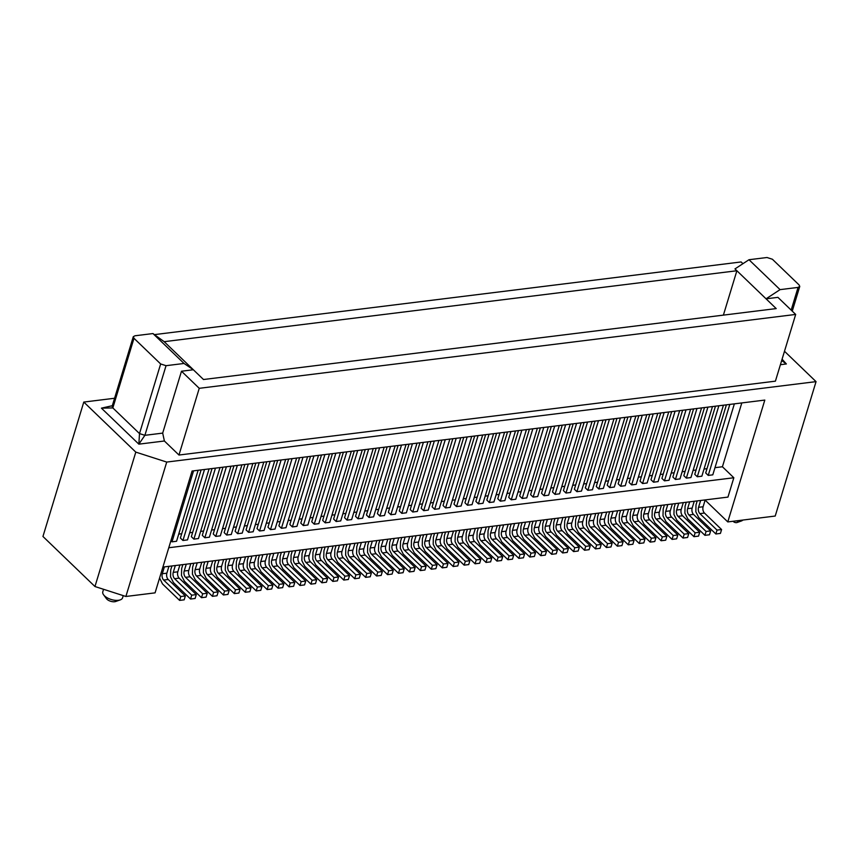 <?xml version="1.0" encoding="UTF-8"?>
<svg xmlns="http://www.w3.org/2000/svg" width="859" height="859" viewBox="0 0 859 859"><rect width="100%" height="100%" fill="white"/><g stroke="black" fill="none" stroke-linecap="round" stroke-linejoin="round"><path stroke-width="1.29" d="M482.661 435.03L461.09 506.015L456.537 506.585L478.098 435.588M193.361 369.746L184.041 363.464L152.956 333.56L134.96 335.783L133.295 336.664L133.993 338.306L160.654 363.958L166.045 365.687L144.892 435.32L139.502 433.58L138.857 444.157L144.892 435.32L162.684 433.108L181.485 371.228L199.245 388.311L795.681 314.437L777.921 297.354L766.056 298.814L736.882 270.735L723.396 315.124M112.304 405.738L101.426 408.154L112.84 407.928L139.502 433.58L160.654 363.958M125.886 596.479L155.071 592.86L192.083 471.022L764.811 400.079L727.788 521.918L775.215 516.044L816.05 381.632L166.721 462.067L125.886 596.479L94.962 586.525L42.95 536.478L83.785 402.066L114.58 398.254M499.992 432.882L478.42 503.879L482.983 503.31L504.555 432.313M113.173 405.512L101.426 408.154L138.857 444.157L164.391 441L162.684 433.108M133.993 338.306L112.84 407.928L112.142 406.286M780.069 289.633L748.994 259.729L766.99 257.507L772.381 259.235L799.031 284.887L799.772 286.412L798.065 287.411L780.069 289.633L766.056 298.814L776.203 308.585L203.497 379.517L164.176 341.678L736.893 270.746M152.956 333.56L164.187 341.678M733.167 521.252L733.285 521.424A2.298 1.095 16.9 0 0 736.571 522.637A2.298 1.095 16.9 0 0 736.979 522.54L741.51 520.93A6.893 3.286 -163.1 0 1 740.286 521.209A6.893 3.286 -163.1 0 1 736.217 520.876M166.045 365.687L184.041 363.464M193.35 369.757L181.485 371.228M727.788 521.918L705.121 500.11M94.962 586.525L135.797 452.113L83.785 402.066M166.721 462.067L135.797 452.113M510.933 431.529L489.362 502.515L493.925 501.957L515.497 430.96M489.05 434.235L467.479 505.232L472.042 504.662L493.603 433.677M241.905 464.848L220.333 535.844L215.77 536.403L213.236 533.965L233.938 465.836M237.342 465.417L215.77 536.403M162.899 567.08L727.96 497.093L733.833 477.754L722.419 466.759L714.978 467.683M707.011 468.67L704.026 469.046M696.058 470.023L693.084 470.399M685.117 471.387L682.143 471.752M674.175 472.74L671.201 473.105M663.234 474.093L660.26 474.469M652.292 475.446L649.307 475.822M641.34 476.809L638.366 477.174M630.399 478.162L627.424 478.527M619.457 479.515L616.483 479.88M608.516 480.868L605.541 481.244M597.574 482.232L594.589 482.597M586.622 483.585L583.648 483.95M575.68 484.938L572.706 485.303M564.739 486.291L561.765 486.666M553.797 487.654L550.823 488.019M542.856 489.007L539.871 489.372M531.904 490.36L528.929 490.725M520.962 491.713L517.988 492.089M510.021 493.077L507.046 493.442M499.079 494.43L496.105 494.795M488.137 495.783L485.152 496.148M477.185 497.136L474.211 497.511M466.244 498.488L463.269 498.864M455.302 499.852L452.328 500.217M444.361 501.205L441.386 501.57M433.419 502.558L430.434 502.934M422.467 503.911L419.493 504.287M411.525 505.275L408.551 505.64M400.584 506.627L397.61 506.993M389.642 507.98L386.668 508.345M378.701 509.333L375.716 509.709M367.749 510.697L364.774 511.062M356.807 512.05L353.833 512.415M345.866 513.403L342.891 513.768M334.924 514.756L331.939 515.132M323.983 516.119L320.998 516.484M313.03 517.472L310.056 517.837M302.089 518.825L299.115 519.19M291.147 520.178L288.173 520.554M280.206 521.542L277.221 521.907M269.254 522.895L266.279 523.26M258.312 524.248L255.338 524.613M247.371 525.601L244.396 525.976M236.429 526.954L233.455 527.329M225.487 528.317L222.502 528.682M214.535 529.67L211.561 530.035M203.594 531.023L200.619 531.399M192.652 532.376L189.678 532.752M181.711 533.74L178.736 534.105M722.419 466.759L741.811 402.925M467.479 505.232L464.944 502.783L485.636 434.665M449.837 439.099L428.265 510.085L423.702 510.654L421.168 508.206L441.87 440.076M445.273 439.658L423.702 510.654M427.943 441.805L406.371 512.802L401.819 513.36L399.274 510.922L419.976 442.793M401.819 513.36L423.38 442.374M230.04 558.758L227.968 565.609A4.596 2.76 -97.1 0 0 229.332 571.911L246.447 588.394L251.011 587.824L233.884 571.353A4.596 2.76 82.9 0 1 232.521 565.039L234.604 558.2M246.447 588.394L245.277 592.259L228.15 575.788L225.251 570.065L225.423 563.16L226.636 559.188M245.277 592.259L249.84 591.701L251.011 587.824M186.274 564.18L184.191 571.031A4.596 2.76 -97.1 0 0 185.555 577.334L202.681 593.816L201.5 597.681L206.063 597.123L207.234 593.247L190.107 576.776A4.596 2.76 82.9 0 1 188.755 570.462L190.827 563.622M201.5 597.681L184.374 581.21L181.474 575.487L181.657 568.583L182.86 564.61M202.681 593.816L207.234 593.247M251.934 556.052L249.851 562.892A4.596 2.76 -97.1 0 0 251.215 569.206L268.341 585.688L267.16 589.553L250.033 573.071L247.134 567.359L247.317 560.455L248.519 556.471M267.16 589.553L271.723 588.984L272.904 585.119L255.778 568.637A4.596 2.76 82.9 0 1 254.414 562.334L256.487 555.483M268.341 585.688L272.904 585.119M197.216 562.828L195.133 569.667A4.596 2.76 -97.1 0 0 196.496 575.981L213.623 592.463L212.441 596.329L195.315 579.846L192.416 574.134L192.599 567.23L193.801 563.246M212.441 596.329L217.005 595.759L218.186 591.894L201.06 575.412A4.596 2.76 82.9 0 1 199.696 569.109L201.768 562.258M213.623 592.463L218.186 591.894M175.322 565.544L173.25 572.384A4.596 2.76 -97.1 0 0 174.613 578.698L191.729 595.169L196.292 594.611L179.166 578.128A4.596 2.76 82.9 0 1 177.802 571.815L179.885 564.975M191.729 595.169L190.558 599.034L173.432 582.563L170.533 576.84L170.705 569.946L171.918 565.963M190.558 599.034L195.122 598.476L196.292 594.611M219.099 560.122L217.016 566.961A4.596 2.76 -97.1 0 0 218.379 573.275L235.506 589.746L234.335 593.612L238.888 593.054L240.069 589.188L222.943 572.706A4.596 2.76 82.9 0 1 221.579 566.392L223.662 559.553M235.506 589.746L240.069 589.188M234.335 593.612L217.209 577.141L214.31 571.418L214.482 564.524L215.695 560.54M208.157 561.475L206.074 568.314A4.596 2.76 -97.1 0 0 207.438 574.628L224.564 591.099L223.394 594.976L206.267 578.494L203.368 572.77L203.54 565.877L204.753 561.893M223.394 594.976L227.946 594.407L229.128 590.541L212.001 574.059A4.596 2.76 82.9 0 1 210.638 567.756L212.721 560.906M224.564 591.099L229.128 590.541M164.38 566.897L162.297 573.737A4.596 2.76 -97.1 0 0 163.661 580.05L180.787 596.522L179.617 600.398L184.17 599.829L185.351 595.963L168.224 579.481A4.596 2.76 82.9 0 1 166.861 573.178L168.944 566.328M180.787 596.522L185.351 595.963M179.617 600.398L162.491 583.916L159.591 577.957M262.875 554.699L260.792 561.539A4.596 2.76 -97.1 0 0 262.156 567.853L279.282 584.324L278.112 588.2L260.986 571.718L258.087 565.995L258.258 559.102L259.472 555.118M278.112 588.2L282.665 587.631L283.846 583.766L266.719 567.284A4.596 2.76 82.9 0 1 265.356 560.97L267.439 554.13M279.282 584.324L283.846 583.766M240.992 557.405L238.909 564.256A4.596 2.76 -97.1 0 0 240.273 570.559L257.399 587.041L261.952 586.472L244.826 569.989A4.596 2.76 82.9 0 1 243.473 563.687L245.545 556.836M257.399 587.041L256.218 590.906L239.092 574.424L236.193 568.712L236.375 561.807L237.578 557.824M256.218 590.906L260.782 590.337L261.952 586.472M456.215 438.305L434.643 509.301L432.109 506.853L452.811 438.724M226.4 466.77L204.829 537.766L202.294 535.318L222.986 467.189M204.829 537.766L209.392 537.197L230.953 466.201M263.788 462.142L242.217 533.128L237.664 533.697L259.225 462.7M237.664 533.697L235.119 531.249L255.821 463.13M193.565 470.839L171.993 541.825L170.898 540.773M171.993 541.825L176.557 541.267L198.128 470.27M292.06 458.642L270.488 529.627L267.954 527.19L288.656 459.06M296.623 458.072L275.052 529.069L270.488 529.627M215.459 468.123L193.887 539.119L198.44 538.55L220.011 467.564M193.887 539.119L191.353 536.671L212.044 468.542M285.671 459.425L264.11 530.422L259.547 530.98L257.013 528.543L277.704 460.413M281.118 459.994L259.547 530.98M209.07 468.917L187.498 539.903L182.946 540.472L204.506 469.476M182.946 540.472L180.401 538.035L201.103 469.905M270.177 461.347L248.605 532.344L253.158 531.775L274.73 460.778M248.605 532.344L246.071 529.896L266.762 461.766M248.283 464.053L226.712 535.05L224.178 532.612L244.879 464.483M226.712 535.05L231.275 534.481L252.847 463.495M103.552 589.295L102.79 591.808A10.34 4.918 16.9 0 0 103.595 594.825A10.34 4.918 16.9 0 0 104.476 595.824A10.34 4.918 16.9 0 0 120.239 599.883A10.34 4.918 16.9 0 0 122.579 597.821L123.245 595.631M120.239 599.883L115.707 601.493A5.745 2.738 -163.1 0 1 106.956 599.238A5.745 2.738 -163.1 0 1 106.462 598.691L103.595 594.825M434.643 509.301L439.207 508.732L460.778 437.736M164.391 441L178.973 455.034L199.245 388.311M748.994 259.729L734.971 268.91L736.872 270.746M742.938 263.692L741.134 261.952L154.513 334.613M417.002 443.158L395.43 514.154L390.866 514.724L388.332 512.275L409.034 444.146M795.681 314.437L775.409 381.16L178.973 455.034M478.42 503.879L475.886 501.431L496.588 433.301M317.594 547.913L315.511 554.764A4.596 2.76 -97.1 0 0 316.874 561.067L334.001 577.549L332.83 581.414L315.704 564.943L312.805 559.22L312.977 552.316L314.19 548.343M332.83 581.414L337.383 580.856L338.564 576.98L321.438 560.508A4.596 2.76 82.9 0 1 320.074 554.195L322.157 547.355M334.001 577.549L338.564 576.98M273.817 553.336L271.745 560.186A4.596 2.76 -97.1 0 0 273.098 566.489L290.224 582.971L289.053 586.837L293.606 586.278L294.787 582.402L277.661 565.931A4.596 2.76 82.9 0 1 276.297 559.617L278.38 552.777M290.224 582.971L294.787 582.402M289.053 586.837L271.927 570.365L269.028 564.642L269.2 557.738L270.413 553.765M284.758 551.983L282.686 558.833A4.596 2.76 -97.1 0 0 284.05 565.136L301.165 581.618L305.729 581.049L288.603 564.578A4.596 2.76 82.9 0 1 287.239 558.264L289.322 551.424M301.165 581.618L299.995 585.484L282.869 569.002L279.97 563.289L280.141 556.385L281.355 552.401M299.995 585.484L304.558 584.915L305.729 581.049M350.429 543.854L348.346 550.694A4.596 2.76 -97.1 0 0 349.71 557.008L366.836 573.479L365.655 577.355L370.218 576.786L371.389 572.921L354.262 556.439A4.596 2.76 82.9 0 1 352.909 550.136L354.982 543.285M365.655 577.355L348.529 560.873L345.629 555.15L345.812 548.257L347.015 544.273M366.836 573.479L371.389 572.921M306.652 549.277L304.569 556.117A4.596 2.76 -97.1 0 0 305.933 562.43L323.059 578.902L321.878 582.778L304.762 566.296L301.853 560.573L302.035 553.679L303.238 549.696M323.059 578.902L327.623 578.343L310.496 561.861A4.596 2.76 82.9 0 1 309.133 555.548L311.205 548.708M321.878 582.778L326.441 582.209L327.623 578.343M361.371 542.491L359.287 549.341A4.596 2.76 -97.1 0 0 360.651 555.644L377.777 572.126L376.596 575.992L359.481 559.52L356.582 553.797L356.753 546.904L357.967 542.92M376.596 575.992L381.16 575.433L382.341 571.568L365.215 555.086A4.596 2.76 82.9 0 1 363.851 548.772L365.923 541.932M377.777 572.126L382.341 571.568M339.477 545.207L337.404 552.047A4.596 2.76 -97.1 0 0 338.768 558.361L355.894 574.843L360.447 574.274L343.321 557.792A4.596 2.76 82.9 0 1 341.957 551.489L344.04 544.638M355.894 574.843L354.713 578.708L337.587 562.226L334.688 556.514L334.86 549.61L336.073 545.626M354.713 578.708L359.277 578.139L360.447 574.274M328.535 546.56L326.463 553.411A4.596 2.76 -97.1 0 0 327.816 559.714L344.942 576.196L343.772 580.061L348.335 579.492L349.506 575.627L332.379 559.155A4.596 2.76 82.9 0 1 331.016 552.842L333.099 546.002M344.942 576.196L349.506 575.627M343.772 580.061L326.645 563.579L323.746 557.867L323.918 550.963L325.132 546.979M295.711 550.63L293.628 557.47A4.596 2.76 -97.1 0 0 294.991 563.783L312.118 580.265L310.937 584.131L315.5 583.562L316.67 579.696L299.544 563.214A4.596 2.76 82.9 0 1 298.191 556.911L300.263 550.061M310.937 584.131L293.81 567.649L290.911 561.936L291.094 555.032L292.296 551.048M312.118 580.265L316.67 579.696M372.312 541.138L370.229 547.988A4.596 2.76 -97.1 0 0 371.593 554.291L388.719 570.773L393.282 570.204L376.156 553.733A4.596 2.76 82.9 0 1 374.792 547.419L376.876 540.579M388.719 570.773L387.549 574.639L392.101 574.08L393.282 570.204M387.549 574.639L370.422 558.157L367.523 552.444L367.695 545.54L368.908 541.567M733.833 477.754L168.783 547.741M329.448 454.003L307.887 524.999L303.324 525.558L300.79 523.12L321.481 454.991M384.166 447.228L362.605 518.224L358.042 518.782L355.508 516.345L376.199 448.215M351.342 451.297L329.77 522.283L325.207 522.852L322.673 520.414L343.375 452.285M406.06 444.522L384.488 515.507L379.925 516.076L377.391 513.628L398.093 445.499M362.283 449.933L340.712 520.93L336.148 521.499L333.614 519.051L354.316 450.921M340.389 452.65L318.829 523.646L314.265 524.205L311.731 521.767L332.433 453.638M307.565 456.72L285.993 527.705L281.43 528.274L278.896 525.837L299.598 457.707M373.225 448.581L351.653 519.577L347.1 520.135L344.556 517.698L365.258 449.568M395.119 445.875L373.547 516.86L368.983 517.429L366.449 514.992L387.151 446.863M318.506 455.356L296.935 526.352L292.382 526.921L289.837 524.473L310.539 456.344M548.321 426.891L526.76 497.887L522.197 498.456L519.663 496.008L540.354 427.879M603.039 420.115L581.479 491.112L576.915 491.67L574.381 489.233L595.072 421.103M570.215 424.185L548.643 495.181L544.08 495.74L541.546 493.302L562.248 425.173M624.933 417.41L603.362 488.395L598.798 488.964L596.264 486.527L616.966 418.397M581.156 422.832L559.585 493.818L555.032 494.387L552.487 491.949L573.189 423.82M559.273 425.538L537.702 496.534L533.138 497.093L530.604 494.655L551.306 426.526M526.438 429.607L504.867 500.604L500.314 501.162L497.769 498.725L518.471 430.595M592.098 421.468L570.526 492.465L565.974 493.034L563.429 490.586L584.131 422.456M613.992 418.762L592.42 489.759L587.857 490.317L585.323 487.88L606.024 419.75M537.38 428.254L515.808 499.24L511.255 499.809L508.711 497.372L529.412 429.242M657.758 413.34L636.197 484.336L631.633 484.895L629.099 482.457L649.791 414.328M679.652 410.634L658.08 481.62L653.516 482.189L650.982 479.741L671.684 411.611M701.535 407.918L679.963 478.914L675.41 479.472L672.876 477.035L693.567 408.905M723.428 405.212L701.857 476.197L697.293 476.766L694.759 474.318L715.461 406.189M712.476 406.565L690.915 477.55L686.352 478.119L683.818 475.682L704.509 407.553M668.71 411.987L647.138 482.973L642.575 483.542L640.041 481.104L660.743 412.975M734.37 403.848L712.798 474.844L708.235 475.414L705.701 472.965L726.403 404.836M635.875 416.046L614.303 487.042L609.75 487.611L607.206 485.163L627.908 417.034M690.593 409.271L669.021 480.267L664.469 480.836L661.924 478.388L682.626 410.258M646.816 414.693L625.245 485.689L620.692 486.248L618.158 483.81L638.849 415.681M438.885 440.452L417.324 511.438L412.76 512.007L410.226 509.57L430.917 441.44M489.362 502.515L486.828 500.078L507.529 431.948M471.72 436.383L450.148 507.379L445.596 507.937L443.051 505.5L463.753 437.371M456.537 506.585L453.992 504.147L474.694 436.018M324.895 454.572L303.324 525.558M357.72 450.503L336.148 521.499M347.1 520.135L368.661 449.15M379.614 447.797L358.042 518.782M390.555 446.433L368.983 517.429M401.497 445.08L379.925 516.076M303.002 457.278L281.43 528.274M292.382 526.921L313.943 455.925M335.837 453.219L314.265 524.205M346.778 451.855L325.207 522.852M784.492 351.267L816.05 381.632M780.412 364.699L786.361 363.958L781.679 360.522M782.087 359.191L786.361 363.958L782.087 359.18M412.438 443.727L390.866 514.724M427.03 534.362L424.947 541.202A4.596 2.76 -97.1 0 0 426.311 547.516L443.437 563.998L442.267 567.863L425.141 551.381L422.241 545.669L422.413 538.765L423.627 534.781M442.267 567.863L446.82 567.294L448.001 563.429L430.874 546.947A4.596 2.76 82.9 0 1 429.511 540.644L431.594 533.793M443.437 563.998L448.001 563.429M383.254 539.785L381.181 546.625A4.596 2.76 -97.1 0 0 382.534 552.938L399.66 569.42L398.49 573.286L403.054 572.717L404.224 568.851L387.098 552.369A4.596 2.76 82.9 0 1 385.734 546.066L387.817 539.216M399.66 569.42L404.224 568.851M398.49 573.286L381.364 556.804L378.465 551.091L378.636 544.187L379.85 540.204M394.195 538.432L392.123 545.272A4.596 2.76 -97.1 0 0 393.486 551.585L410.613 568.057L415.165 567.498L398.039 551.016A4.596 2.76 82.9 0 1 396.675 544.713L398.759 537.863M410.613 568.057L409.432 571.933L392.305 555.451L389.406 549.728L389.578 542.834L390.791 538.851M409.432 571.933L413.995 571.364L415.165 567.498M459.866 530.293L457.783 537.143A4.596 2.76 -97.1 0 0 459.146 543.446L476.273 559.928L475.091 563.794L479.655 563.236L480.825 559.359L463.71 542.888A4.596 2.76 82.9 0 1 462.346 536.574L464.418 529.735M475.091 563.794L457.965 547.323L455.066 541.599L455.249 534.695L456.451 530.722M476.273 559.928L480.825 559.359M416.089 535.715L414.006 542.566A4.596 2.76 -97.1 0 0 415.369 548.869L432.496 565.351L431.315 569.216L414.199 552.734L411.3 547.022L411.472 540.118L412.685 536.145M432.496 565.351L437.059 564.782L419.933 548.31A4.596 2.76 82.9 0 1 418.569 541.997L420.652 535.157M431.315 569.216L435.878 568.658L437.059 564.782M470.807 528.94L468.724 535.78A4.596 2.76 -97.1 0 0 470.088 542.093L487.214 558.575L486.044 562.441L468.917 545.959L466.018 540.247L466.19 533.342L467.403 529.359M486.044 562.441L490.596 561.872L491.777 558.006L474.651 541.524A4.596 2.76 82.9 0 1 473.288 535.221L475.371 528.371M487.214 558.575L491.777 558.006M448.913 531.657L446.841 538.496A4.596 2.76 -97.1 0 0 448.205 544.81L465.331 561.281L469.884 560.723L452.757 544.241A4.596 2.76 82.9 0 1 451.394 537.927L453.477 531.087M465.331 561.281L464.15 565.147L447.024 548.676L444.124 542.952L444.307 536.059L445.51 532.075M464.15 565.147L468.713 564.588L469.884 560.723M437.972 533.01L435.9 539.849A4.596 2.76 -97.1 0 0 437.252 546.163L454.379 562.634L453.208 566.51L457.772 565.941L458.942 562.076L441.816 545.594A4.596 2.76 82.9 0 1 440.452 539.291L442.535 532.44M454.379 562.634L458.942 562.076M453.208 566.51L436.082 550.028L433.183 544.305L433.355 537.412L434.568 533.428M405.147 537.068L403.064 543.919A4.596 2.76 -97.1 0 0 404.428 550.232L421.554 566.704L420.373 570.569L424.937 570.011L426.107 566.145L408.981 549.663A4.596 2.76 82.9 0 1 407.628 543.35L409.7 536.51M420.373 570.569L403.247 554.098L400.348 548.375L400.53 541.481L401.733 537.498M421.554 566.704L426.107 566.145M481.749 527.587L479.666 534.427A4.596 2.76 -97.1 0 0 481.029 540.74L498.156 557.223L502.719 556.653L485.593 540.171A4.596 2.76 82.9 0 1 484.229 533.868L486.312 527.018M498.156 557.223L496.985 561.088L501.538 560.519L502.719 556.653M496.985 561.088L479.859 544.606L476.96 538.894L477.132 531.989L478.345 528.006M536.467 520.812L534.384 527.651A4.596 2.76 -97.1 0 0 535.748 533.965L552.874 550.436L551.703 554.313L534.577 537.831L531.678 532.108L531.85 525.214L533.063 521.23M551.703 554.313L556.256 553.744L557.437 549.878L540.311 533.396A4.596 2.76 82.9 0 1 538.947 527.082L541.03 520.243M552.874 550.436L557.437 549.878M492.69 526.234L490.618 533.074A4.596 2.76 -97.1 0 0 491.971 539.388L509.097 555.859L507.927 559.724L512.49 559.166L513.661 555.301L496.534 538.818A4.596 2.76 82.9 0 1 495.171 532.505L497.254 525.665M509.097 555.859L513.661 555.301M507.927 559.724L490.8 543.253L487.901 537.53L488.073 530.637L489.286 526.653M503.632 524.87L501.559 531.721A4.596 2.76 -97.1 0 0 502.923 538.024L520.049 554.506L524.602 553.937L507.476 537.466A4.596 2.76 82.9 0 1 506.112 531.152L508.195 524.312M520.049 554.506L518.868 558.371L501.742 541.9L498.843 536.177L499.025 529.273L500.228 525.3M518.868 558.371L523.432 557.813L524.602 553.937M569.302 516.742L567.219 523.582A4.596 2.76 -97.1 0 0 568.583 529.896L585.709 546.378L584.528 550.243L589.091 549.674L590.262 545.809L573.146 529.327A4.596 2.76 82.9 0 1 571.783 523.024L573.855 516.173M584.528 550.243L567.402 533.761L564.503 528.049L564.685 521.145L565.888 517.161M585.709 546.378L590.262 545.809M525.525 522.165L523.442 529.004A4.596 2.76 -97.1 0 0 524.806 535.318L541.932 551.8L540.762 555.666L523.636 539.184L520.737 533.471L520.908 526.567L522.122 522.583M541.932 551.8L546.496 551.231L529.369 534.749A4.596 2.76 82.9 0 1 528.006 528.446L530.089 521.596M540.762 555.666L545.315 555.097L546.496 551.231M580.244 515.389L578.161 522.229A4.596 2.76 -97.1 0 0 579.524 528.543L596.651 545.014L595.48 548.89L578.354 532.408L575.455 526.685L575.627 519.792L576.84 515.808M595.48 548.89L600.033 548.321L601.214 544.456L584.088 527.974A4.596 2.76 82.9 0 1 582.724 521.66L584.807 514.82M596.651 545.014L601.214 544.456M558.361 518.095L556.278 524.946A4.596 2.76 -97.1 0 0 557.641 531.249L574.768 547.731L579.32 547.162L562.194 530.69A4.596 2.76 82.9 0 1 560.841 524.377L562.913 517.537M574.768 547.731L573.587 551.596L556.46 535.114L553.561 529.402L553.744 522.497L554.946 518.514M573.587 551.596L578.15 551.027L579.32 547.162M547.408 519.448L545.336 526.299A4.596 2.76 -97.1 0 0 546.689 532.601L563.815 549.084L562.645 552.949L567.208 552.391L568.379 548.514L551.253 532.043A4.596 2.76 82.9 0 1 549.889 525.729L551.972 518.89M563.815 549.084L568.379 548.514M562.645 552.949L545.519 536.478L542.62 530.755L542.791 523.85L544.005 519.878M514.584 523.518L512.501 530.368A4.596 2.76 -97.1 0 0 513.865 536.671L530.991 553.153L529.81 557.019L534.373 556.449L535.544 552.584L518.428 536.113A4.596 2.76 82.9 0 1 517.064 529.799L519.137 522.948M529.81 557.019L512.683 540.536L509.784 534.824L509.967 527.92L511.169 523.936M530.991 553.153L535.544 552.584M591.185 514.026L589.102 520.876A4.596 2.76 -97.1 0 0 590.466 527.179L607.592 543.661L612.156 543.103L595.029 526.621A4.596 2.76 82.9 0 1 593.666 520.307L595.749 513.467M607.592 543.661L606.422 547.527L610.974 546.968L612.156 543.103M606.422 547.527L589.295 531.055L586.396 525.332L586.568 518.428L587.781 514.455M645.904 507.25L643.821 514.101A4.596 2.76 -97.1 0 0 645.184 520.404L662.31 536.886L661.14 540.751L644.014 524.269L641.115 518.557L641.286 511.653L642.5 507.68M661.14 540.751L665.693 540.193L666.874 536.317L649.748 519.845A4.596 2.76 82.9 0 1 648.384 513.532L650.467 506.692M662.31 536.886L666.874 536.317M624.021 509.967L621.937 516.807A4.596 2.76 -97.1 0 0 623.301 523.12L640.427 539.592L639.246 543.468L643.81 542.899L644.98 539.033L627.865 522.551A4.596 2.76 82.9 0 1 626.501 516.248L628.573 509.398M639.246 543.468L622.12 526.986L619.221 521.263L619.403 514.369L620.606 510.386M640.427 539.592L644.98 539.033M689.68 501.828L687.597 508.678A4.596 2.76 -97.1 0 0 688.961 514.981L706.087 531.463L704.917 535.329L687.791 518.857L684.891 513.134L685.063 506.23L686.277 502.257M704.917 535.329L709.47 534.77L710.651 530.894L693.524 514.423A4.596 2.76 82.9 0 1 692.161 508.109L694.244 501.269M706.087 531.463L710.651 530.894M602.127 512.673L600.054 519.523A4.596 2.76 -97.1 0 0 601.418 525.826L618.534 542.308L617.363 546.174L621.927 545.615L623.097 541.739L605.971 525.268A4.596 2.76 82.9 0 1 604.607 518.954L606.69 512.114M618.534 542.308L623.097 541.739M617.363 546.174L600.237 529.692L597.338 523.979L597.51 517.075L598.723 513.091M656.845 505.897L654.773 512.737A4.596 2.76 -97.1 0 0 656.136 519.051L673.252 535.533L672.082 539.398L676.645 538.829L677.815 534.964L660.689 518.482A4.596 2.76 82.9 0 1 659.325 512.179L661.409 505.328M673.252 535.533L677.815 534.964M672.082 539.398L654.955 522.916L652.056 517.204L652.228 510.3L653.441 506.316M667.797 504.544L665.714 511.384A4.596 2.76 -97.1 0 0 667.078 517.698L684.204 534.169L683.023 538.045L687.587 537.476L688.757 533.611L671.631 517.129A4.596 2.76 82.9 0 1 670.278 510.826L672.35 503.975M684.204 534.169L688.757 533.611M683.023 538.045L665.897 521.563L662.998 515.84L663.18 508.947L664.383 504.963M700.622 500.475L698.55 507.315A4.596 2.76 -97.1 0 0 699.902 513.628L717.029 530.11L715.858 533.976L720.411 533.407L721.592 529.541L704.466 513.059A4.596 2.76 82.9 0 1 703.102 506.756L705.185 499.906M715.858 533.976L698.732 517.494L695.833 511.781L696.005 504.877L697.218 500.894M717.029 530.11L721.592 529.541M634.962 508.603L632.879 515.454A4.596 2.76 -97.1 0 0 634.243 521.757L651.369 538.239L650.199 542.104L633.072 525.633L630.173 519.91L630.345 513.016L631.558 509.033M650.199 542.104L654.751 541.546L655.932 537.68L638.806 521.198A4.596 2.76 82.9 0 1 637.442 514.885L639.525 508.045M651.369 538.239L655.932 537.68M613.079 511.32L610.996 518.16A4.596 2.76 -97.1 0 0 612.36 524.473L629.486 540.955L628.305 544.821L632.868 544.252L634.039 540.386L616.912 523.904A4.596 2.76 82.9 0 1 615.559 517.601L617.632 510.751M629.486 540.955L634.039 540.386M628.305 544.821L611.178 528.339L608.279 522.626L608.462 515.722L609.665 511.739M678.739 503.191L676.656 510.031A4.596 2.76 -97.1 0 0 678.019 516.345L695.146 532.816L699.709 532.258L682.583 515.776A4.596 2.76 82.9 0 1 681.219 509.462L683.292 502.622M695.146 532.816L693.965 536.682L676.838 520.21L673.939 514.487L674.122 507.594L675.324 503.61M693.965 536.682L698.528 536.123L699.709 532.258M467.156 436.952L445.596 507.937M543.768 427.46L522.197 498.456M598.487 420.685L576.915 491.67M565.651 424.754L544.08 495.74M620.37 417.968L598.798 488.964M576.593 423.39L555.032 494.387M554.71 426.107L533.138 497.093M521.875 430.166L500.314 501.162M565.974 493.034L587.545 422.037M609.428 419.332L587.857 490.317M511.255 499.809L532.827 428.813M653.205 413.909L631.633 484.895M675.088 411.193L653.516 482.189M675.41 479.472L696.982 408.487M718.865 405.77L697.293 476.766M707.923 407.123L686.352 478.119M664.147 412.545L642.575 483.542M729.806 404.417L708.235 475.414M631.311 416.615L609.75 487.611M686.03 409.84L664.469 480.836M620.692 486.248L642.264 415.262M434.332 441.011L412.76 512.007M742.81 520.06A6.893 3.286 -163.1 0 1 741.51 520.93M229.332 571.911L233.884 571.353M227.968 565.609L232.521 565.039M184.191 571.031L188.755 570.462M185.555 577.334L190.107 576.776M251.215 569.206L255.778 568.637M249.851 562.892L254.414 562.334M196.496 575.981L201.06 575.412M195.133 569.667L199.696 569.109M174.613 578.698L179.166 578.128M173.25 572.384L177.802 571.815M218.379 573.275L222.943 572.706M217.016 566.961L221.579 566.392M206.074 568.314L210.638 567.756M207.438 574.628L212.001 574.059M163.661 580.05L168.224 579.481M162.297 573.737L166.861 573.178M262.156 567.853L266.719 567.284M260.792 561.539L265.356 560.97M240.273 570.559L244.826 569.989M238.909 564.256L243.473 563.687M798.065 287.411L791.171 310.099M316.874 561.067L321.438 560.508M315.511 554.764L320.074 554.195M273.098 566.489L277.661 565.931M271.745 560.186L276.297 559.617M284.05 565.136L288.603 564.578M282.686 558.833L287.239 558.264M349.71 557.008L354.262 556.439M348.346 550.694L352.909 550.136M305.933 562.43L310.496 561.861M304.569 556.117L309.133 555.548M360.651 555.644L365.215 555.086M359.287 549.341L363.851 548.772M338.768 558.361L343.321 557.792M337.404 552.047L341.957 551.489M327.816 559.714L332.379 559.155M326.463 553.411L331.016 552.842M294.991 563.783L299.544 563.214M293.628 557.47L298.191 556.911M371.593 554.291L376.156 553.733M370.229 547.988L374.792 547.419M426.311 547.516L430.874 546.947M424.947 541.202L429.511 540.644M382.534 552.938L387.098 552.369M381.181 546.625L385.734 546.066M393.486 551.585L398.039 551.016M392.123 545.272L396.675 544.713M459.146 543.446L463.71 542.888M457.783 537.143L462.346 536.574M415.369 548.869L419.933 548.31M414.006 542.566L418.569 541.997M470.088 542.093L474.651 541.524M468.724 535.78L473.288 535.221M448.205 544.81L452.757 544.241M446.841 538.496L451.394 537.927M437.252 546.163L441.816 545.594M435.9 539.849L440.452 539.291M404.428 550.232L408.981 549.663M403.064 543.919L407.628 543.35M481.029 540.74L485.593 540.171M479.666 534.427L484.229 533.868M535.748 533.965L540.311 533.396M534.384 527.651L538.947 527.082M491.971 539.388L496.534 538.818M490.618 533.074L495.171 532.505M502.923 538.024L507.476 537.466M501.559 531.721L506.112 531.152M568.583 529.896L573.146 529.327M567.219 523.582L571.783 523.024M524.806 535.318L529.369 534.749M523.442 529.004L528.006 528.446M579.524 528.543L584.088 527.974M578.161 522.229L582.724 521.66M557.641 531.249L562.194 530.69M556.278 524.946L560.841 524.377M546.689 532.601L551.253 532.043M545.336 526.299L549.889 525.729M513.865 536.671L518.428 536.113M512.501 530.368L517.064 529.799M590.466 527.179L595.029 526.621M589.102 520.876L593.666 520.307M645.184 520.404L649.748 519.845M643.821 514.101L648.384 513.532M621.937 516.807L626.501 516.248M623.301 523.12L627.865 522.551M688.961 514.981L693.524 514.423M687.597 508.678L692.161 508.109M601.418 525.826L605.971 525.268M600.054 519.523L604.607 518.954M656.136 519.051L660.689 518.482M654.773 512.737L659.325 512.179M665.714 511.384L670.278 510.826M667.078 517.698L671.631 517.129M699.902 513.628L704.466 513.059M698.55 507.315L703.102 506.756M634.243 521.757L638.806 521.198M632.879 515.454L637.442 514.885M610.996 518.16L615.559 517.601M612.36 524.473L616.912 523.904M678.019 516.345L682.583 515.776M676.656 510.031L681.219 509.462M112.121 406.35L133.274 336.728M799.75 286.466L792.256 311.141"/></g></svg>
